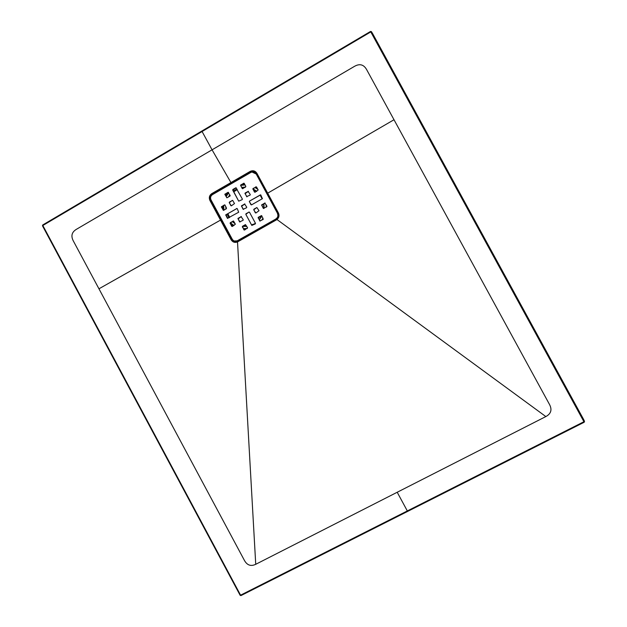 <?xml version="1.0" encoding="UTF-8"?>
<svg xmlns="http://www.w3.org/2000/svg" width="627" height="627" viewBox="0 0 627 627"><rect width="100%" height="100%" fill="white"/><g stroke="black" fill="none" stroke-linecap="round" stroke-linejoin="round"><path stroke-width="0.94" d="M277.824 217.828L276.303 219.285L237.704 241.183C235.337 242.218 233.424 241.654 231.951 239.475L210.719 200.146C209.7 197.717 210.241 195.742 212.349 194.221L250.588 171.939L212.2 194.135C210.061 195.679 209.504 197.693 210.547 200.17L231.794 239.506C233.189 241.622 235.047 242.241 237.382 241.379L276.523 219.176C278.506 217.585 278.984 215.617 277.973 213.266L256.506 173.632C254.993 171.406 253.026 170.842 250.588 171.939L250.197 171.39C252.955 170.144 255.197 170.779 256.905 173.303L278.404 212.945C279.564 215.625 279.015 217.875 276.75 219.685L237.515 241.944L255.73 564.3L545.843 416.571L276.523 219.176M372.806 33.936L583.674 419.573M545.843 416.571C551 413.789 552.246 409.799 549.581 404.611L394.007 119.741L267.235 193.437L278.419 214.536M394.007 119.741L366.56 69.472C363.691 64.518 359.718 63.452 354.639 66.266L212.059 149.822L230.94 182.567L250.197 171.39M237.382 241.379L237.515 241.944C234.859 242.923 232.735 242.218 231.144 239.804L220.524 220.108L98.956 288.796L244.459 560.491C247.187 565.319 250.949 566.581 255.73 564.3M221.159 219.826L220.524 220.108L209.912 200.436C208.736 197.63 209.363 195.35 211.801 193.602L230.94 182.567L231.308 183.06M98.948 288.796L73.265 240.831C70.788 235.964 71.799 232.147 76.282 229.38L212.059 149.822L202.082 131.513L42.824 225.508L240.572 595.18L583.933 421.728L370.792 31.914L202.082 131.513L201.918 130.996L370.549 31.452L371.419 31.64L583.643 419.502M211.072 200.005L209.912 200.436M250.965 172.37L250.722 172.033C253.112 170.959 255.048 171.516 256.529 173.703L267.251 193.5M233.808 191.784L237.233 189.566M242.038 187.928L244.671 187.614M243.527 226.073L246.646 226.057M234.467 222.561L232.938 221.307M229.67 217.397L227.852 213.674M229.89 196.133L230.18 195.695M212.6 194.55L211.801 193.602M407.613 511.42L584.215 422.23L584.513 421.344L583.933 421.728L584.215 422.23L240.964 595.587L407.589 511.436L397.204 492.258M240.956 595.595L240.149 595.321L240.964 595.587M371.419 31.64L370.549 31.444L370.792 31.914L371.45 31.687L372.838 33.983M42.699 224.991L42.487 225.806L240.149 595.321L42.487 225.806L42.738 224.968L201.894 131.027M237.022 208.454L226.096 214.677L227.773 218.455M260.738 194.879L262.392 198.673L251.474 204.911L249.334 201.706L249.491 201.126L260.354 194.895M249.491 201.126L260.526 194.934M249.679 201.157L249.334 201.706M250.957 204.723L249.515 201.745M228.322 192.317L225.054 194.636L226.872 197.819M261.553 215.61L258.269 217.93L260.127 221.135M241.379 216.527L238.135 218.839L239.984 222.036M253.872 209.214L256.866 207.513L259.022 210.719L255.871 213.008L253.708 209.802L256.819 207.537M254.053 209.246L253.708 209.802M255.338 212.819L253.888 209.833M248.441 191.329L245.141 193.657L246.96 196.847M253.904 172.127L256.184 173.969L277.628 213.572C278.545 215.743 278.043 217.506 276.139 218.854L237.555 240.752L235.525 241.23M265.111 202.983L261.804 205.311L263.646 208.517M253.018 188.484L256.537 186.956L258.167 189.973L255.056 192.254L252.853 189.072L255.965 186.791M253.198 188.531L252.853 189.072M254.484 192.089L253.034 189.119M243.927 229.897L242.469 226.308L245.423 224.623L247.594 227.813L244.475 230.078L242.304 226.888M242.469 226.308L245.588 224.654M242.657 226.323L242.492 226.911M232.672 200.381L234.49 203.571L231.339 205.868L229.216 202.67L232.296 200.405M229.38 202.082L232.492 200.436M229.576 202.113L229.216 202.67M230.838 205.672L229.411 202.701M244.075 183.241L245.878 186.423L242.68 188.743L240.58 185.529L243.676 183.249M240.744 184.941L243.864 183.296M240.933 184.989L240.58 185.529M242.21 188.539L240.768 185.576M224.819 204.896L221.582 207.208L223.408 210.39M233.51 221.017L235.36 224.215L232.241 226.488L230.085 223.298L233.166 221.049M230.25 222.718L233.362 221.065M230.446 222.734L230.085 223.298M231.708 226.3L230.281 223.322M251.811 225.414L245.815 214.316L248.911 212.051L249.483 212.216L255.487 223.322L255.322 223.91L251.811 225.414L245.815 214.316M245.98 213.729L249.099 212.083M246.16 213.752L245.996 214.34M244.906 203.94L241.63 206.259L243.464 209.457M236.191 187.786L232.899 190.114L233.064 189.526M235.987 187.841L242.367 199.049L242.202 199.637L238.699 201.157L232.899 190.114M236.857 208.509L226.096 214.677M236.661 208.477L237.233 208.642L238.691 212.232L227.554 218.259M225.932 215.257L227.35 218.235M225.736 215.233L225.892 214.653M225.054 194.636L226.958 197.803L229.968 196.086L230.125 195.499L228.032 192.293L225.218 194.056M224.858 194.597L225.015 194.017M258.269 217.93L259.899 220.939M258.089 217.906L258.434 217.342M261.373 215.664L258.253 217.318M261.2 215.641L261.772 215.806L263.238 219.411L259.719 220.916M241.223 216.581L238.291 218.251M241.027 216.558L243.221 219.732L243.064 220.312L239.757 221.84M238.135 218.839L239.561 221.817M237.939 218.815L238.103 218.227M245.141 193.657L246.772 196.666M244.953 193.618L245.306 193.069M248.237 191.384L245.118 193.03M248.057 191.345L250.259 194.519L250.095 195.107L246.583 196.627M256.184 173.969L277.628 213.572M256.004 173.914L251.976 172.01L250.855 172.433L212.459 194.629C210.586 195.977 210.108 197.732 211.009 199.888L232.256 239.232C233.518 241.136 235.196 241.654 237.272 240.799L237.555 240.752M276.139 218.854L237.367 240.744M275.974 218.839C277.879 217.483 278.38 215.719 277.463 213.541M264.915 203.038L261.968 204.723M264.743 203.007L266.953 206.189L266.788 206.777L263.434 208.329M261.804 205.311L263.262 208.297M261.624 205.28L261.788 204.692M221.582 207.208L223.502 210.366L226.48 208.666L225.022 205.076L224.45 204.911L221.746 206.62M221.378 207.176L221.543 206.589M244.726 203.994L241.795 205.68M244.538 203.963L246.74 207.137L246.576 207.725L243.26 209.269M241.63 206.259L243.072 209.238M241.442 206.228L241.607 205.648M238.699 201.157L232.703 190.075M235.799 187.794L232.868 189.487M234.232 240.98L237.586 240.815L276.17 218.917C278.114 217.545 278.615 215.751 277.69 213.533L256.239 173.93L256.905 173.303M276.17 218.917L276.452 219.865M277.69 213.533L278.404 212.945M237.586 240.815L237.821 241.779M232.303 239.326L231.144 239.804M256.239 173.93L252.595 171.931M237.116 189.338L233.652 191.501M230.015 195.287L229.176 196.541M226.269 207.388L226.347 208.736M227.53 213.854L229.404 217.553M232.727 221.433L234.67 222.946M251.693 224.874L253.049 224.286M259.155 219.568L261.725 215.727L259.155 219.56M263.795 208.485L263.638 203.767L263.787 208.485M262.188 198.79L260.103 195.177L262.18 198.79M253.167 189.37L256.482 191.439L253.175 189.37M244.859 187.504L241.959 187.779L244.859 187.504M261.6 220.336L263.066 218.196M266.216 207.106L266.13 204.676M257.846 189.37L255.001 187.497M245.071 184.934L240.713 185.388M228.659 192.779L226.135 196.635M223.714 205.491L223.91 210.139M230.391 222.773L233.934 225.524M243.401 228.596L247.226 228.518M233.432 191.094L236.896 188.946M241.748 187.379L245.565 187.097M252.987 188.868L256.811 191.251M260.393 195.013L262.462 198.626M263.92 203.61L264.108 208.305M261.898 216.041L259.312 219.858M255.463 223.283L251.858 225.179M246.842 226.418L242.586 226.371M235.101 223.737L232.319 221.66M229.004 217.781L227.123 214.089M225.9 209.003L225.791 206.495M228.338 197.019L229.764 194.825M245.463 229.521L243.895 229.506M233.04 226.033L230.893 224.45M222.922 209.684L222.757 206.032M225.61 195.655L227.515 192.732M242.312 184.197L244.585 184.032M255.879 186.995L256.905 187.63M240.94 595.595L240.196 595.329M583.651 419.526L584.513 421.344L584.223 422.222M42.503 225.751L42.683 225.022M201.918 130.996L370.541 31.444M201.902 131.012L42.738 224.968"/></g></svg>
